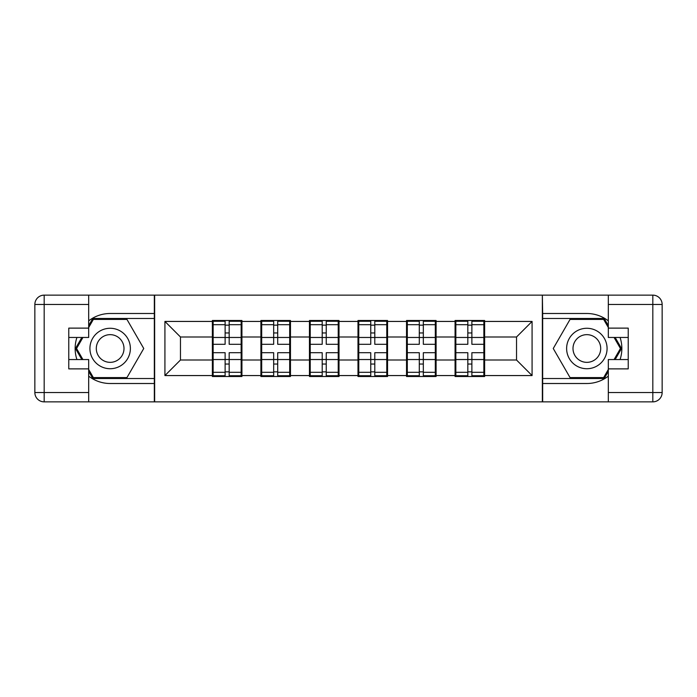 <?xml version="1.0" encoding="UTF-8"?>
<svg xmlns="http://www.w3.org/2000/svg" width="697" height="697" viewBox="0 0 697 697"><rect width="100%" height="100%" fill="white"/><g stroke="black" fill="none" stroke-linecap="round" stroke-linejoin="round"><path stroke-width="1.05" d="M88.685 376.145A35.007 35.007 0 0 0 110.152 383.507L154.333 383.507L154.333 401.864L542.667 401.864L542.667 383.507L586.848 383.507A35.007 35.007 0 0 0 608.315 376.145M484.633 346.165L483.857 346.165M455.847 346.165L455.071 346.165M455.071 350.835L455.847 350.835M483.857 350.835L484.633 350.835M436.095 346.165L435.311 346.165M407.309 346.165L406.534 346.165M406.534 350.835L407.309 350.835M435.311 350.835L436.095 350.835M387.549 346.165L386.774 346.165M358.772 346.165L357.988 346.165M357.988 350.835L358.772 350.835M386.774 350.835L387.549 350.835M339.012 346.165L338.228 346.165M310.226 346.165L309.451 346.165M309.451 350.835L310.226 350.835M338.228 350.835L339.012 350.835M290.466 346.165L289.691 346.165M261.689 346.165L260.905 346.165M260.905 350.835L261.689 350.835M289.691 350.835L290.466 350.835M608.315 320.855A35.007 35.007 0 0 0 586.848 313.493L542.667 313.493L542.353 295.136L542.353 401.864M542.353 295.136L154.333 295.136L154.333 313.493L110.152 313.493A35.007 35.007 0 0 0 88.685 320.855M154.647 401.864L154.647 295.136M516.529 360.009L516.529 336.991L484.633 336.991L484.633 360.009L516.529 360.009L532.081 375.57L532.081 321.43L484.633 321.43L484.633 320.498L455.071 320.498L455.071 336.991L436.095 336.991L436.095 360.009L455.071 360.009L455.071 336.991M532.081 375.57L484.633 375.57L484.633 376.502L455.071 376.502L455.071 375.57L436.095 375.57L436.095 376.502L406.534 376.502L406.534 375.57L387.549 375.57L387.549 376.502L357.988 376.502L357.988 375.57L339.012 375.57L339.012 376.502L309.451 376.502L309.451 375.57L290.466 375.57L290.466 376.502L260.905 376.502L260.905 375.57L241.929 375.57L241.929 376.502L212.367 376.502L212.367 375.57L164.919 375.57L164.919 321.43L212.367 321.43L212.367 336.991L180.471 336.991L180.471 360.009L212.367 360.009L212.367 336.991M455.071 321.43L436.095 321.43L436.095 320.498L406.534 320.498L406.534 321.43L387.549 321.43L387.549 320.498L357.988 320.498L357.988 321.43L339.012 321.43L339.012 320.498L309.451 320.498L309.451 321.43L290.466 321.43L290.466 320.498L260.905 320.498L260.905 321.43L241.929 321.43L241.929 320.498L212.367 320.498L212.367 321.43M455.071 360.009L455.071 375.57M436.095 360.009L436.095 375.57M436.095 321.43L436.095 336.991M387.549 360.009L406.534 360.009L406.534 336.991L387.549 336.991L387.549 375.57M406.534 360.009L406.534 375.57M406.534 321.43L406.534 336.991M387.549 321.43L387.549 336.991M339.012 360.009L357.988 360.009L357.988 336.991L339.012 336.991L339.012 375.57M357.988 360.009L357.988 375.57M357.988 321.43L357.988 336.991M339.012 321.43L339.012 336.991M290.466 360.009L309.451 360.009L309.451 336.991L290.466 336.991L290.466 375.57M309.451 360.009L309.451 375.57M309.451 321.43L309.451 336.991M290.466 321.43L290.466 336.991M241.929 360.009L260.905 360.009L260.905 336.991L241.929 336.991L241.929 375.57M260.905 360.009L260.905 375.57M260.905 321.43L260.905 336.991M241.929 321.43L241.929 336.991M241.929 346.165L241.153 346.165M213.143 346.165L212.367 346.165M212.367 350.835L213.143 350.835M241.153 350.835L241.929 350.835M212.367 360.009L212.367 375.57M180.471 360.009L164.919 375.57M164.919 321.43L180.471 336.991M484.633 360.009L484.633 375.57M484.633 321.43L484.633 336.991M532.081 321.43L516.529 336.991M241.153 352.699L241.153 375.727L229.174 375.727L229.174 352.699L241.153 352.699L241.153 321.273L229.174 321.273L229.174 324.689L241.153 324.689M213.143 337.47L225.122 337.47L225.122 321.273L213.143 321.273L213.143 352.699L225.122 352.699L225.122 375.727L213.143 375.727L213.143 372.311L225.122 372.311M225.122 332.966L229.174 332.966M229.174 325.159L225.122 325.159M225.122 337.505L229.174 337.505M225.122 337.47L225.122 344.301L213.143 344.301M213.143 324.689L225.122 324.689M225.122 359.495L229.174 359.495M225.122 371.841L229.174 371.841M225.122 364.034L229.174 364.034M213.143 352.699L213.143 372.311M229.174 372.311L241.153 372.311M229.174 324.689L229.174 344.301L241.153 344.301M289.691 352.699L289.691 375.727L277.711 375.727L277.711 352.699L289.691 352.699L289.691 321.273L277.711 321.273L277.711 324.689L289.691 324.689M261.689 337.47L273.668 337.47L273.668 321.273L261.689 321.273L261.689 352.699L273.668 352.699L273.668 375.727L261.689 375.727L261.689 372.311L273.668 372.311M273.668 332.966L277.711 332.966M277.711 325.159L273.668 325.159M273.668 337.505L277.711 337.505M273.668 337.47L273.668 344.301L261.689 344.301M261.689 324.689L273.668 324.689M273.668 359.495L277.711 359.495M273.668 371.841L277.711 371.841M273.668 364.034L277.711 364.034M261.689 352.699L261.689 372.311M277.711 372.311L289.691 372.311M277.711 324.689L277.711 344.301L289.691 344.301M338.228 352.699L338.228 375.727L326.248 375.727L326.248 352.699L338.228 352.699L338.228 321.273L326.248 321.273L326.248 324.689L338.228 324.689M310.226 337.47L322.206 337.47L322.206 321.273L310.226 321.273L310.226 352.699L322.206 352.699L322.206 375.727L310.226 375.727L310.226 372.311L322.206 372.311M322.206 332.966L326.248 332.966M326.248 325.159L322.206 325.159M322.206 337.505L326.248 337.505M322.206 337.47L322.206 344.301L310.226 344.301M310.226 324.689L322.206 324.689M322.206 359.495L326.248 359.495M322.206 371.841L326.248 371.841M322.206 364.034L326.248 364.034M310.226 352.699L310.226 372.311M326.248 372.311L338.228 372.311M326.248 324.689L326.248 344.301L338.228 344.301M386.774 352.699L386.774 375.727L374.794 375.727L374.794 352.699L386.774 352.699L386.774 321.273L374.794 321.273L374.794 324.689L386.774 324.689M358.772 337.47L370.752 337.47L370.752 321.273L358.772 321.273L358.772 352.699L370.752 352.699L370.752 375.727L358.772 375.727L358.772 372.311L370.752 372.311M370.752 332.966L374.794 332.966M374.794 325.159L370.752 325.159M370.752 337.505L374.794 337.505M370.752 337.47L370.752 344.301L358.772 344.301M358.772 324.689L370.752 324.689M370.752 359.495L374.794 359.495M370.752 371.841L374.794 371.841M370.752 364.034L374.794 364.034M358.772 352.699L358.772 372.311M374.794 372.311L386.774 372.311M374.794 324.689L374.794 344.301L386.774 344.301M435.311 352.699L435.311 375.727L423.332 375.727L423.332 352.699L435.311 352.699L435.311 321.273L423.332 321.273L423.332 324.689L435.311 324.689M407.309 337.47L419.289 337.47L419.289 321.273L407.309 321.273L407.309 352.699L419.289 352.699L419.289 375.727L407.309 375.727L407.309 372.311L419.289 372.311M419.289 332.966L423.332 332.966M423.332 325.159L419.289 325.159M419.289 337.505L423.332 337.505M419.289 337.47L419.289 344.301L407.309 344.301M407.309 324.689L419.289 324.689M419.289 359.495L423.332 359.495M419.289 371.841L423.332 371.841M419.289 364.034L423.332 364.034M407.309 352.699L407.309 372.311M423.332 372.311L435.311 372.311M423.332 324.689L423.332 344.301L435.311 344.301M483.857 352.699L483.857 375.727L471.878 375.727L471.878 352.699L483.857 352.699L483.857 321.273L471.878 321.273L471.878 324.689L483.857 324.689M455.847 337.47L467.826 337.47L467.826 321.273L455.847 321.273L455.847 352.699L467.826 352.699L467.826 375.727L455.847 375.727L455.847 372.311L467.826 372.311M467.826 332.966L471.878 332.966M471.878 325.159L467.826 325.159M467.826 337.505L471.878 337.505M467.826 337.47L467.826 344.301L455.847 344.301M455.847 324.689L467.826 324.689M467.826 359.495L471.878 359.495M467.826 371.841L471.878 371.841M467.826 364.034L471.878 364.034M455.847 352.699L455.847 372.311M471.878 372.311L483.857 372.311M471.878 324.689L471.878 344.301L483.857 344.301M100.037 366.012A20.222 20.222 0 0 0 127.664 358.615A20.222 20.222 0 0 0 120.267 330.988A20.222 20.222 0 0 0 92.631 338.385A20.222 20.222 0 0 0 100.037 366.012M103.226 360.488A13.844 13.844 0 0 0 122.141 355.426A13.844 13.844 0 0 0 117.07 336.512A13.844 13.844 0 0 0 98.155 341.574A13.844 13.844 0 0 0 103.226 360.488M88.685 327.503L93.354 319.409L126.95 319.409L143.748 348.5L126.95 377.591L93.354 377.591L88.685 369.497M82.934 359.547L76.557 348.5L82.934 337.453M576.733 366.012A20.222 20.222 0 0 0 604.369 358.615A20.222 20.222 0 0 0 596.963 330.988A20.222 20.222 0 0 0 569.336 338.385A20.222 20.222 0 0 0 576.733 366.012M579.93 360.488A13.844 13.844 0 0 0 598.845 355.426A13.844 13.844 0 0 0 593.774 336.512A13.844 13.844 0 0 0 574.859 341.574A13.844 13.844 0 0 0 579.93 360.488M608.315 369.497L603.646 377.591L570.05 377.591L553.252 348.5L570.05 319.409L603.646 319.409L608.315 327.503M614.066 337.453L620.443 348.5L614.066 359.547M76.931 337.453A35.007 35.007 0 0 0 76.931 359.547M154.333 295.136L88.685 295.136L88.685 337.453L68.768 337.453M154.333 401.864L44.181 401.864A9.331 9.331 0 0 1 34.85 392.533L34.85 304.467A9.331 9.331 0 0 1 44.181 295.136L88.685 295.136M154.333 383.507L154.333 313.493M68.768 359.547L88.685 359.547L88.685 401.864M88.685 328.121L68.768 328.121L68.768 368.879L88.685 368.879M154.333 318.477L92.814 318.477L88.685 325.63M88.685 371.37L92.814 378.523L154.333 378.523M81.854 337.453L75.476 348.5L81.854 359.547M620.069 359.547A35.007 35.007 0 0 0 620.069 337.453M542.667 401.864L608.315 401.864L608.315 359.547L628.232 359.547M542.667 295.136L652.819 295.136A9.331 9.331 0 0 1 662.15 304.467L662.15 392.533A9.331 9.331 0 0 1 652.819 401.864L608.315 401.864M542.667 313.493L542.667 383.507M628.232 337.453L608.315 337.453L608.315 295.136M608.315 368.879L628.232 368.879L628.232 328.121L608.315 328.121M542.667 378.523L604.186 378.523L608.315 371.37M608.315 325.63L604.186 318.477L542.667 318.477M615.146 359.547L621.524 348.5L615.146 337.453M213.143 359.53L225.122 359.53M229.174 359.53L241.153 359.53M229.174 337.47L241.153 337.47M261.689 359.53L273.668 359.53M277.711 359.53L289.691 359.53M277.711 337.47L289.691 337.47M310.226 359.53L322.206 359.53M326.248 359.53L338.228 359.53M326.248 337.47L338.228 337.47M358.772 359.53L370.752 359.53M374.794 359.53L386.774 359.53M374.794 337.47L386.774 337.47M407.309 359.53L419.289 359.53M423.332 359.53L435.311 359.53M423.332 337.47L435.311 337.47M455.847 359.53L467.826 359.53M471.878 359.53L483.857 359.53M471.878 337.47L483.857 337.47M88.685 304.467L44.181 304.467L44.181 392.533L88.685 392.533M34.85 304.467L44.181 304.467L44.181 295.136M44.181 401.864L44.181 392.533L34.85 392.533M608.315 392.533L652.819 392.533L652.819 304.467L608.315 304.467M662.15 392.533L652.819 392.533L652.819 401.864M652.819 295.136L652.819 304.467L662.15 304.467"/></g></svg>
